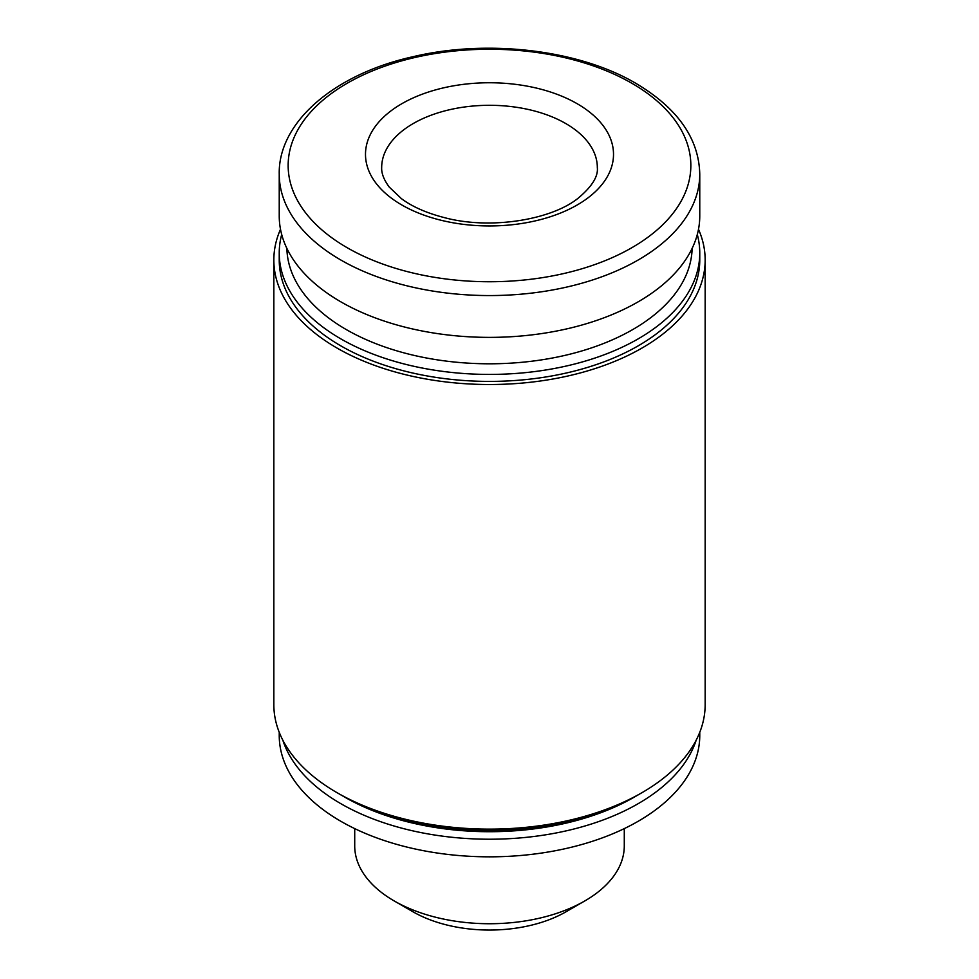<?xml version="1.0" encoding="UTF-8"?>
<svg xmlns="http://www.w3.org/2000/svg" width="979" height="979" viewBox="0 0 979 979"><rect width="100%" height="100%" fill="white"/><g stroke="black" fill="none" stroke-linecap="round" stroke-linejoin="round"><path stroke-width="1.47" d="M624.284 828.613L624.284 845.905A134.784 77.818 180 0 1 584.806 900.937L566.107 911.73A108.339 62.546 180 0 1 412.893 911.73L394.194 900.937A134.784 77.818 180 0 1 354.716 845.905L354.716 828.613M577.182 103.725A124.003 71.589 180 0 1 521.599 223.506A124.003 71.589 180 0 1 369.719 135.824A124.003 71.589 180 0 1 577.182 103.725M699.765 174.164L699.765 215.98A210.265 121.396 180 0 1 489.5 337.376A210.265 121.396 180 0 1 279.235 215.98L279.235 174.164A210.265 121.396 180 0 0 489.5 295.56A210.265 121.396 180 0 0 699.765 174.164C698.92 138.504 677.652 108.253 635.946 83.386C579.176 49.831 488.252 38.94 413.603 56.574C333.643 74.123 278.097 122.84 279.235 174.164M692.129 248.421A202.641 116.99 180 0 1 489.5 363.796A202.641 116.99 180 0 1 286.871 248.421M697.305 234.507A210.265 121.396 180 0 1 699.765 253.023A210.265 121.396 180 0 1 489.5 374.419A210.265 121.396 180 0 1 279.235 253.023A210.265 121.396 180 0 1 281.695 234.507M699.765 253.023L699.765 260.01A210.265 121.396 180 0 1 489.5 381.406A210.265 121.396 180 0 1 279.235 260.01L279.235 253.023M698.504 229.306A215.661 124.504 180 0 1 705.161 260.01A215.661 124.504 180 0 1 489.5 384.514A215.661 124.504 180 0 1 273.839 260.01A215.661 124.504 180 0 1 280.496 229.306M705.161 260.01L705.161 704.623A215.661 124.504 180 0 1 489.5 829.127A215.661 124.504 180 0 1 273.839 704.623L273.839 260.01M640.07 793.761A210.265 121.396 180 0 1 638.186 794.862A210.265 121.396 180 0 1 340.814 794.862A210.265 121.396 180 0 1 338.93 793.761M638.186 794.862L634.368 797.065A204.88 118.288 180 0 1 344.632 797.065L340.814 794.862M696.167 740.21A210.265 121.396 180 0 1 489.5 839.223A210.265 121.396 180 0 1 282.833 740.21M699.765 732.292L699.765 735.437A210.265 121.396 180 0 1 489.5 856.833A210.265 121.396 180 0 1 279.235 735.437L279.235 732.292M584.806 900.937A134.784 77.818 180 0 1 394.194 900.937M565.752 123.538A107.825 62.252 180 0 1 597.325 167.556C598.316 176.526 591.842 186.793 577.928 198.382C551.128 219.92 490.161 230.016 444.282 217.595C426.501 213.006 412.208 206.691 401.414 198.639L389.226 187.05C383.915 179.855 381.394 173.356 381.675 167.556A107.825 62.252 180 0 1 448.235 110.04A107.825 62.252 180 0 1 565.752 123.538M631.883 83.288A201.356 116.256 180 0 1 541.62 277.779A201.356 116.256 180 0 1 295.009 135.408A201.356 116.256 180 0 1 631.883 83.288"/></g></svg>
